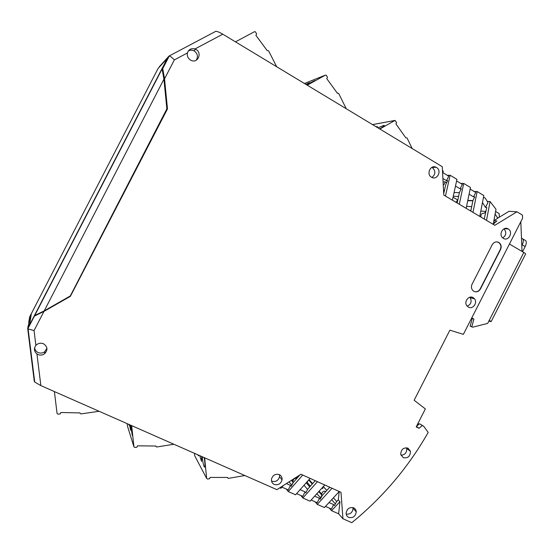 <?xml version="1.0" encoding="UTF-8"?>
<svg xmlns="http://www.w3.org/2000/svg" width="554" height="554" viewBox="0 0 554 554"><rect width="100%" height="100%" fill="white"/><g stroke="black" fill="none" stroke-linecap="round" stroke-linejoin="round"><path stroke-width="0.83" d="M244.868 475.533L228.227 478.386L227.403 477.444L210.098 477.43L209.488 478.767L207.425 479.03L206.649 478.434L204.648 457.805M206.649 478.434L194.696 455.727L194.461 453.317M201.67 456.496L201.531 461.385L199.731 455.637M198.761 455.208L198.533 455.852L197.84 454.806M204.184 457.604C205.022 462.839 205.174 466.018 204.648 467.14L204.211 466.787C203.339 464.737 202.674 461.378 202.21 456.731M27.714 328.674L34.279 381.325L34.729 382.045L40.858 385.605L276.91 489.66L300.947 474.238L302.733 475.048L288.253 491.543L286.356 489.085M279.798 487.804L280.892 488.296L283.233 485.602M299.88 474.923L293.142 482.624L291.245 486.329L290.525 485.422L288.225 489.909L281.917 487.118M288.253 491.543L295.573 494.784L310.115 478.379L317.463 481.689L302.851 497.998L300.85 495.498M315.254 480.692L307.719 489.134L305.836 492.811L305.074 491.89L302.796 496.356L296.605 493.621M329.353 508.108L331.555 510.684L338.632 513.814L342.94 518.766L340.98 492.291L339.242 491.509L324.443 507.54L317.283 504.375L332.026 488.254L324.762 484.979L310.088 501.197L302.851 497.998M307.56 489.452L304.035 485.242M299.389 475.235L299.292 475.595M329.734 487.222L322.137 495.567L320.26 499.23L319.464 498.288L317.193 502.727L311.133 500.047M317.283 504.375L315.178 501.841M306.23 482.763L309.734 486.876M331.555 510.684L339.955 501.682L338.307 499.86L336.389 501.924L334.526 505.567L333.695 504.618L331.437 509.036L325.489 506.404M342.94 518.766L351.825 522.678C383.084 497.104 408.54 467.008 428.187 432.404L423.678 426.22L422.293 425.541L419.059 428.29L416.199 426.885L425.361 408.921L414.136 400.251L449.89 330.177L463.379 334.353L522.602 218.207L522.477 215.132L516.937 211.787L494.826 225.312L443.789 195.077L442.265 166.706L222.784 34.189C219.419 32.215 217.071 31.266 215.735 31.336L215.471 31.453M335.378 503.905L331.666 499.722M323.183 486.731L322.67 488.711M329.048 502.554L333.695 504.618M314.658 496.149L319.464 498.288M300.102 489.674L305.074 491.89M286.39 483.58L290.525 485.422M289.063 481.862L291.82 485.214M297.173 478.019L295.926 477.458M307.664 481.149L307.283 482.555L306.66 482.278M307.283 482.555L310.372 486.163M316.846 493.725L320.828 498.122M325.863 491.474C323.64 490.809 322.248 491.689 321.687 494.099L321.895 495.207L320.482 497.97M308.682 479.993L312.234 484.078M318.765 491.606L321.895 495.207M338.307 499.86L339.2 491.557M339.242 491.509L332.026 488.254M324.762 484.979L317.463 481.689M310.115 478.379L302.733 475.048M37.921 354.532L36.945 353.978C34.036 351.388 33.683 348.528 35.885 345.398L36.883 344.477C38.967 343.051 41.176 342.815 43.503 343.764C47.637 346.617 48.025 349.92 44.68 353.687C42.582 355.211 40.331 355.495 37.921 354.532M159.531 66.466L169.032 56.037L162.682 68.281L164.538 78.848L167.474 108.916L70.372 296.362L43.974 311.417L34.119 316.209L27.818 328.82L34.327 316.272M190.479 60.067C187.917 58.343 186.906 55.968 187.432 52.955C188.692 49.403 191.213 48.066 194.98 48.946L195.991 49.424C202.432 52.879 197.917 63.488 191.296 60.469L190.479 60.067M508.198 228.934L508.323 229.017C513.565 232.071 508.489 241.683 503.378 238.372L503.046 238.158C498.06 234.903 503.226 225.658 508.198 228.934M436.51 167.481C442.265 170.639 437.051 180.826 431.518 177.225L431.462 177.19C425.971 174.136 430.61 164.282 436.13 167.273L436.51 167.481M408.035 448.165L410.438 451.295C410.292 456.358 407.882 458.477 403.194 457.652L400.75 454.377C401.006 449.377 403.43 447.307 408.035 448.165M353.632 507.817C355.232 508.607 356.104 509.936 356.243 511.799C355.536 516.383 353.03 518.246 348.736 517.401C347.081 516.598 346.208 515.22 346.105 513.281C346.901 508.766 349.408 506.945 353.632 507.817M473.158 297.623L474.549 298.841C477.901 302.816 472.652 309.783 468.331 307.096L466.793 305.69C463.677 301.632 468.94 294.97 473.158 297.623M279.299 474.591C281.384 475.678 282.305 477.444 282.041 479.889C280.76 483.919 278.156 485.442 274.251 484.452C272.097 483.337 271.183 481.516 271.515 478.995C272.88 475.048 275.476 473.587 279.299 474.591M492.222 244.736C493.939 242.008 496.128 241.246 498.794 242.437L499.244 242.735C501.245 244.57 501.675 246.855 500.532 249.584L480.456 288.946C478.746 291.667 476.544 292.464 473.857 291.321L472.514 290.171C471.239 288.364 471.094 286.383 472.07 284.23L492.222 244.736M442.646 173.831L443.269 171.117L442.473 170.639M162.682 68.281L167.523 58.53M29.577 324.907L31.356 313.675L35.795 305.019L158.112 68.405L167.294 58.399L29.535 325.004M29.494 325.136L29.466 325.641M167.294 58.399L167.668 58.613M34.383 315.676L44.237 310.863L70.282 295.968L166.865 108.882L163.922 79.187L162.045 68.613M161.976 68.744L162.017 69.139M28.946 326.645L34.126 316.154L35.172 315.551M162.966 71.729L162.634 68.336M65.691 298.592L70.31 295.961L167.066 109.186L163.762 77.705M167.066 109.186L167.474 108.916M169.032 56.037L169.309 55.961C170.3 56.176 171.982 57.484 174.365 59.887L164.538 78.848M196.248 60.213C198.304 56.674 197.653 53.606 194.302 51.01L193.893 50.788C191.933 49.888 190.057 49.971 188.27 51.044M70.372 296.362L70.31 295.961M35.885 345.398L34.05 330.565L27.818 328.82M28.732 326.548L29.217 323.598L28.212 325.53L27.7 328.584M31.093 315.351L30.588 315.122L29.653 320.891L28.669 322.781L29.66 316.881L35.65 305.365M28.669 322.781L28.856 324.284M35.553 305.517L30.588 315.122M29.653 320.891L30.179 321.133M29.75 323.848L29.217 323.598M79.984 412.91L80.025 413.291L79.977 412.91L60.85 412.508L60.213 413.928L57.935 414.163L57.062 413.513L54.403 391.581M99.09 411.276L80.919 413.928L80.025 413.291M488.898 321.015L491.128 321.666L489.272 320.274L487.679 323.404L472.638 327.206L471.8 326.749L473.933 319.069L471.779 317.892M471.627 318.19L473.933 319.069M472.638 327.206L470.145 326.188L472.271 318.543M522.041 251.44L520.815 221.718M499.334 217.21L499.175 213.609L495.588 211.462M522.54 251.731L525.144 246.62C526.819 242.86 526.646 240.665 524.624 240.034L522.928 239.03M509.438 244.03L523.814 252.486C525.393 253.441 525.954 254.016 525.497 254.21L491.197 321.521M521.494 238.282L521.702 238.303C523.717 238.926 523.883 241.115 522.207 244.882L525.144 246.62M521.799 245.671L522.207 244.882M470.145 326.188L471.8 326.749M497.409 217.66L498.461 217.736L508.981 211.316L516.937 211.787M493.233 224.225L496.862 220.942L493.884 220.7M493.898 220.644L497.783 218.269L495.124 213.996M486.509 220.388L490.082 201.545L496.003 209.239L493.212 224.356M490.082 201.545L487.305 201.434M472.853 200.867L467.742 200.666M466.565 206.372L471.683 206.642M482.472 202.529L485.505 207.383L486.779 207.452L484.238 219.038M485.505 207.383L487.984 202.529L485.276 198.173L483.524 197.127M457.839 199.973L455.859 202.231M472.901 200.645L467.811 200.361M474.148 191.483L477.167 191.532L483.836 195.548L479.764 216.392M458.601 196.4L453.262 196.241M472.984 212.376L477.167 191.532M470.138 189.073L475.768 192.46L473.525 196.85L474.778 196.885L472.929 200.506L470.789 211.074M454.065 192.57L459.398 192.681M460.783 183.443L463.726 183.436L470.464 187.494L466.163 208.332M459.301 204.267L463.726 183.436M456.6 180.929L462.348 184.385L460.09 188.796L461.309 188.81L459.446 192.446L457.189 203.013M447.265 175.313L450.125 175.251L456.946 179.357L452.403 200.181M445.464 196.074L450.125 175.251M442.909 172.696L448.768 176.22L446.496 180.652L447.68 180.646L445.811 184.302L443.712 193.623M443.602 191.594L444.1 191.892M453.054 197.21L457.701 199.966M446.656 182.647L445.354 181.864L443.082 181.878M446.496 180.652L442.895 178.499M455.485 186.04L460.09 188.796M469.086 194.184L473.525 196.85M445.354 181.864L443.948 184.621L443.242 184.877M443.525 190.14L444.467 190.264M443.948 184.621L443.228 184.614M412.155 148.52L407.079 138.008L405.853 137.87L395.888 123.867L396.616 122.621L395.037 120.419L379.85 129.02M377.863 127.822L383.977 125.356C385.065 125.426 383.61 126.596 379.608 128.874M376.208 126.818L377.281 126.547L377.108 127.365M493.628 222.092L495.421 222.244M485.699 211.393L480.803 211.088M470.907 210.465L469.626 210.388M485.567 212.092L484.099 213.248C481.661 213.179 480.63 214.474 480.997 217.12M483.684 218.719L484.341 218.484M416.483 426.331L419.53 423.741L423.678 426.22M417.924 423.512L418.983 424.205M419.53 423.741L422.293 425.541M416.386 426.518L419.059 428.29M34.639 347.67C34.867 349.886 36.017 351.506 38.087 352.524C40.463 353.48 42.693 353.203 44.763 351.693L46.924 348.231M346.264 108.743L338.653 93.397L337.358 93.245L326.742 78.606L327.49 77.318L326.445 75.42L325.475 75.102L307.248 85.184M306.563 84.769L314.887 80.517L307.131 85.115M305.905 84.374L309.444 82.664L306.41 84.679M339.955 501.682L338.632 513.814M502.776 237.95C506.294 235.249 506.695 232.209 503.974 228.83M431.933 177.446C435.686 174.309 435.832 171.048 432.383 167.661L431.85 167.384M400.985 455.215C404.974 454.882 406.885 452.653 406.712 448.525L406.477 447.75M346.188 514.119C350.225 514.493 352.517 512.582 353.057 508.371L352.96 507.582M467.202 306.203C471.045 304.347 472.036 301.501 470.159 297.65L469.82 297.249M271.529 481.059L271.848 481.218C275.719 482.202 278.295 480.692 279.569 476.703L279.493 474.688M474.778 291.709C477.091 292.055 478.898 291.113 480.2 288.883L500.262 249.542C501.412 246.821 500.982 244.536 498.974 242.7L497.042 241.869M291.695 485.159L293.128 482.368L292.928 480.997C293.481 478.905 294.776 478.054 296.805 478.434M291.466 480.318L293.128 482.368M173.921 444.26L156.609 447.009L155.736 446.025L137.551 445.825L136.928 447.203L134.761 447.452L133.943 446.829L131.637 425.624M133.943 446.829L127.441 426.054L127.185 423.658M130.335 425.05L130.606 430.195L129.484 424.676M129.047 424.482L128.992 425.16L128.667 424.316M131.436 425.534L132.288 435.444L130.564 425.153M276.688 66.729L268.538 50.767L267.173 50.587L255.879 35.311L256.654 33.988L255.422 31.848L254.515 31.675L235.471 41.848M227.438 477.804L227.223 477.444M323.328 486.564L326.805 490.442M333.425 497.811L336.763 501.522M36.945 353.978L40.858 385.605M34.05 330.565L43.974 311.417M187.432 52.955L174.365 59.887M222.784 34.189L194.98 48.946M159.06 67.373L159.573 66.383M44.237 310.863L163.922 79.187M523.814 252.486L489.272 320.274M372.572 124.622L394.718 120.509M304.451 83.495L325.475 75.102M337.31 93.183L337.677 93.065M155.771 446.392L155.626 446.025M34.597 315.732L162.232 68.717M169.309 55.961L162.869 68.377M215.735 31.336L169.219 55.961M193.893 50.788L195.583 49.202M394.815 120.46L372.544 124.608M384.206 125.834L383.977 125.356M377.496 126.998L377.281 126.547M34.729 382.045L28.116 329.028M44.763 351.693L44.68 353.687M504.424 228.629L508.323 229.017M436.13 167.273L432.009 167.453M406.712 448.525L410.438 451.295M353.057 508.371L356.243 511.799M470.159 297.65L474.549 298.841M279.569 476.703L282.041 479.889M309.049 479.584L312.601 483.663M319.152 491.183L321.687 494.099M292.062 479.937L292.928 480.997"/></g></svg>
